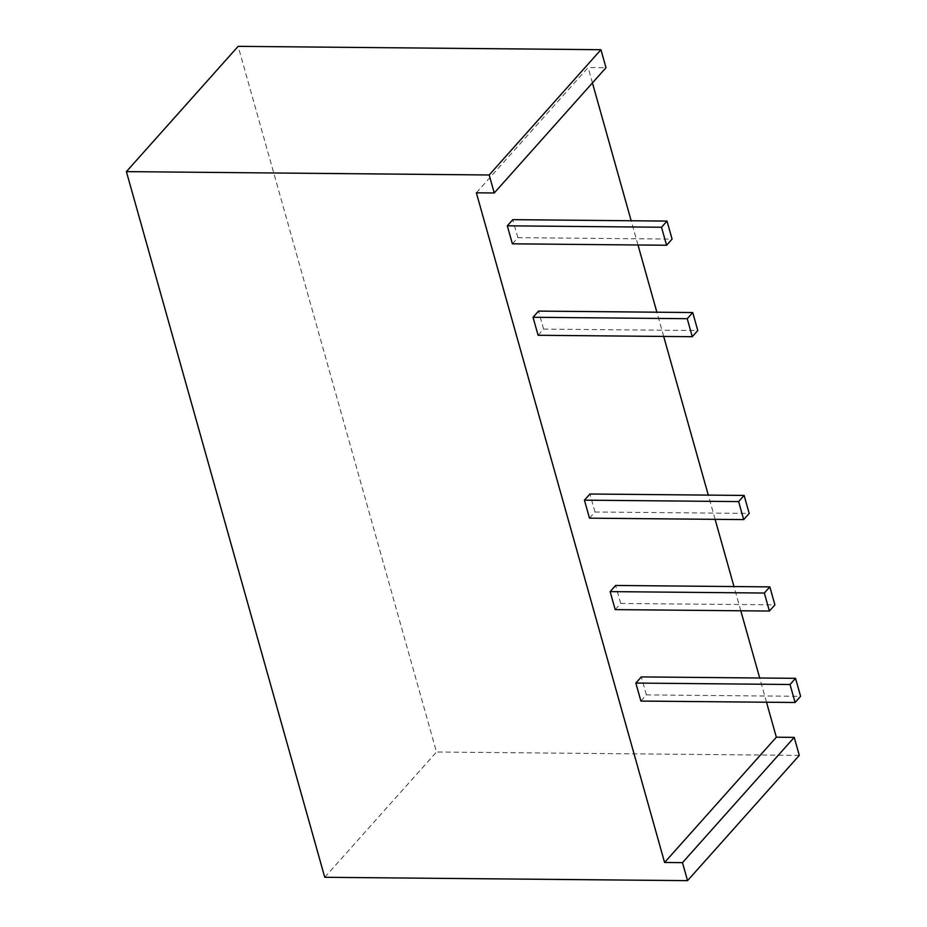 <?xml version="1.0" encoding="UTF-8"?>
<svg xmlns="http://www.w3.org/2000/svg" width="927" height="927" viewBox="0 0 927 927"><rect width="100%" height="100%" fill="white"/><g stroke="black" fill="none" stroke-linecap="round" stroke-linejoin="round"><path stroke-width="0.7" stroke-dasharray="4.63 3.48" d="M512.376 243.824L517.869 237.66L672.075 239.085M517.869 237.66L512.816 219.653M538.089 335.273L543.581 329.108L697.788 330.533M543.581 329.108L538.517 311.101M589.491 518.17L594.995 512.005L749.19 513.431M594.995 512.005L589.931 494.01M615.204 609.618L620.696 603.454L774.902 604.879M620.696 603.454L615.632 585.458M324.751 877.29L436.501 752.017L238.146 46.35M799.294 755.378L436.501 752.017M476.362 192.816L588.112 67.544L605.991 67.706M766.513 702.226L759.7 677.996M740.8 610.777L733.987 586.548M715.099 519.329L708.286 495.099M663.686 336.431L656.872 312.202M637.985 244.983L631.171 220.753M592.434 82.92L588.112 67.544M640.905 701.067L646.397 694.902L800.604 696.328M646.397 694.902L641.345 676.907"/><path stroke-width="1.39" d="M667.023 221.09L512.816 219.653L507.312 225.817L661.519 227.242L666.583 245.249L672.075 239.085L667.023 221.09L661.519 227.242M507.312 225.817L512.376 243.824L666.583 245.249M692.724 312.538L538.517 311.101L533.025 317.266L687.231 318.691L692.284 336.698L697.788 330.533L692.724 312.538L687.231 318.691M533.025 317.266L538.089 335.273L692.284 336.698M744.138 495.435L589.931 494.01L584.439 500.163L738.634 501.588L743.697 519.595L749.19 513.431L744.138 495.435L738.634 501.588M584.439 500.163L589.491 518.17L743.697 519.595M769.839 586.884L615.632 585.458L610.14 591.611L764.346 593.037L769.398 611.044L774.902 604.879L769.839 586.884L764.346 593.037M610.14 591.611L615.204 609.618L769.398 611.044M126.396 171.622L238.146 46.35L600.939 49.71L489.189 174.983L126.396 171.622L324.751 877.29L687.544 880.65L799.294 755.378L794.23 737.382L682.481 862.643L687.544 880.65M489.189 174.983L494.253 192.978L476.362 192.816L664.589 862.481L682.481 862.643M766.513 702.226L776.339 737.208L664.589 862.481M759.7 677.996L740.8 610.777M733.987 586.548L715.099 519.329M708.286 495.099L663.686 336.431M656.872 312.202L637.985 244.983M631.171 220.753L592.434 82.92M494.253 192.978L605.991 67.706L600.939 49.71M776.339 737.208L794.23 737.382M795.54 678.332L641.345 676.907L635.841 683.06L790.047 684.497L795.111 702.492L800.604 696.328L795.54 678.332L790.047 684.497M635.841 683.06L640.905 701.067L795.111 702.492"/></g></svg>

